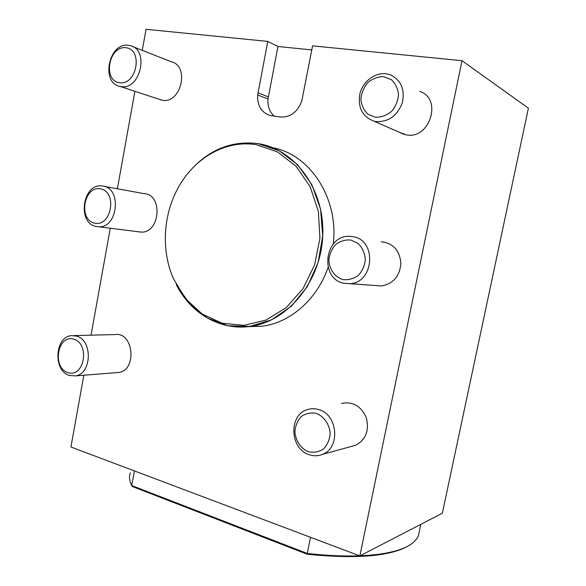 <?xml version="1.0" encoding="UTF-8"?>
<svg xmlns="http://www.w3.org/2000/svg" width="586" height="586" viewBox="0 0 586 586"><rect width="100%" height="100%" fill="white"/><g stroke="black" fill="none" stroke-linecap="round" stroke-linejoin="round"><path stroke-width="0.88" d="M83.835 375.223L70.928 446.993L359.863 555.909L461.988 60.702L312.558 45.847L301.834 100.755C297.666 112.043 290.51 117.464 280.364 116.995L270.241 115.501C261.429 112.629 257.247 105.788 257.679 94.961L267.78 41.401L146.053 29.3L142.266 50.352M267.78 41.401L277.969 46.484L268.014 99.041L257.679 94.961M274.219 116.123C269.538 111.911 267.472 106.22 268.014 99.041M277.969 46.484L311.767 49.92M91.042 335.163L110.271 228.247M117.376 188.765L134.905 91.299M419.774 91.401C442.642 98.573 429.904 139.6 406.457 134.912L399.073 132.158M73.836 335.588L114.797 334.584C133.483 331.237 137.527 370.184 118.65 372.484L116.394 372.667M104.345 186.385L143.885 193.607C163.296 194.047 160.249 233.536 140.933 232.085L98.616 226.789C117.625 228.291 122.188 188.795 103.275 186.121L101.722 185.909C82.494 183.543 77.03 223.127 96.067 226.474L98.616 226.789M132.824 46.638L171.361 61.794C189.981 65.866 181.023 104.022 162.439 100.243L159.128 99.283M341.535 403.468C352.772 401.198 361.035 405.981 366.331 417.803C369.429 430.498 365.869 439.639 355.651 445.243L351.534 446.378M381.193 241.754C392.986 243.109 399.557 250.222 400.912 263.099C399.842 276.072 393.418 283.69 381.647 285.946L349.915 283.69C374.117 282.884 377.091 240.165 353.175 236.693L349.476 236.305C324.432 235.001 319.238 278.819 343.843 283.28L349.915 283.69M270.9 147.438C308.91 152.939 338.964 197.379 333.251 244.054M328.101 267.238C317.26 299.336 290.378 322.644 262.338 326.204L248.156 326.651M130.356 472.843C128.883 476.652 129.33 480.886 131.704 485.545L134.421 470.924M310.514 537.303L307.262 553.44C326.519 555.601 343.967 556.392 359.621 555.814M360.068 555.799C380.094 554.913 395.169 552.115 405.3 547.419C412.676 543.94 417.093 539.801 418.565 534.996L419.085 532.564M131.704 485.545L307.262 553.44L307.189 554.231L132.568 486.614L131.704 485.545M407.761 546.196L403.996 548.152C384.812 556.759 352.545 558.78 307.189 554.231M121.06 86.603C140.31 90.456 149.657 49.795 130.348 45.664L128.437 45.298C108.637 42.177 100.462 83.271 120.152 86.442L121.06 86.603M125.858 47.693C143.358 49.458 136.882 85.358 119.603 82.765C102.491 80.626 108.674 45.657 125.858 47.693M69.448 375.45L75.389 375.89C91.936 374.066 92.859 339.917 76.48 336.086L71.463 335.646C54.659 336.76 52.93 370.997 69.448 375.45M73.836 339.177C90.347 344.026 84.186 378.219 67.873 372.601C51.715 367.444 57.604 334.101 73.836 339.177M309.511 454.802C313.906 456.216 318.198 456.076 322.388 454.399C340.774 447.99 337.822 414.207 318.572 409.548C314.836 408.442 311.181 408.457 307.584 409.577C288.275 414.632 289.689 449.294 309.511 454.802M316.22 413.342C324.051 416.353 329.596 424.374 330.189 433.655C329.625 439.778 327.398 444.877 323.509 448.964C318.901 451.945 313.906 452.89 308.536 451.784C300.794 448.612 295.461 440.643 294.905 431.552C295.447 425.553 297.6 420.521 301.38 416.441C305.885 413.401 310.836 412.368 316.22 413.342M350.897 240.018L358.295 243.586C362.36 247.79 364.712 252.984 365.356 259.18C364.785 265.414 362.485 270.783 358.464 275.281C353.702 278.746 348.538 280.189 342.978 279.595C334.98 277.141 329.457 269.611 328.871 260.484C329.427 254.375 331.654 249.079 335.551 244.596C340.21 241.08 345.322 239.557 350.897 240.018M100.667 188.853C117.683 192.135 111.362 227.207 94.551 223.127C77.909 219.501 83.945 185.33 100.667 188.853M376.212 121.602C388.459 122.093 397.132 115.896 402.252 103.004C405.16 89.526 401.183 80.128 390.313 74.81L385.793 73.748C374.564 72.452 362.756 81.747 359.863 93.877C357.672 107.678 362.404 116.782 374.058 121.185L376.212 121.602M383.588 76.627L391.221 79.557C395.418 83.432 397.85 88.464 398.524 94.654C397.938 100.997 395.572 106.63 391.426 111.53C386.511 115.457 381.186 117.376 375.45 117.281L367.942 114.211C363.869 110.322 361.518 105.341 360.881 99.276C361.445 93.057 363.738 87.512 367.759 82.633C372.564 78.663 377.838 76.663 383.588 76.627M176.32 284.737C190.64 313.268 220.036 330.79 250.222 326.395C287.455 321.655 320.718 281.903 322.74 236.173C325.098 190.457 295.696 149.694 258.968 143.76L258.045 143.607C232.81 140.508 210.828 148.837 192.083 168.585M176.76 285.565L190.047 304.317L207.473 318.103L227.881 325.743L249.804 326.424L271.552 319.824L291.323 306.236L307.357 286.583L318.169 262.425L322.71 235.843L320.557 209.187L311.928 184.802L297.673 164.791L279.156 150.741L258.03 143.629C233.147 140.552 211.378 148.646 192.728 167.896M359.863 555.909L442.349 513.19L528.404 108.19L461.988 60.702M256.397 144.72C225.617 139.556 193.768 158.293 177.8 188.472C162.923 215.743 161.231 251.094 173.471 278.797L185.55 298.772L202.126 314.008L222.065 323.194L243.915 325.377L265.934 320.117L286.254 307.591L303.021 288.656L314.631 264.857L319.919 238.297L318.366 211.414L310.14 186.67L296.091 166.285L277.603 151.957L256.397 144.72M258.008 92.822L268.337 96.939M420.814 524.338L418.565 534.996M403.996 548.152L405.3 547.419M161.568 100.089L120.152 86.442M118.65 372.484L75.389 375.89M355.651 445.243L322.388 454.399M404.413 134.509L374.058 121.185M262.338 326.204L250.222 326.395"/></g></svg>
